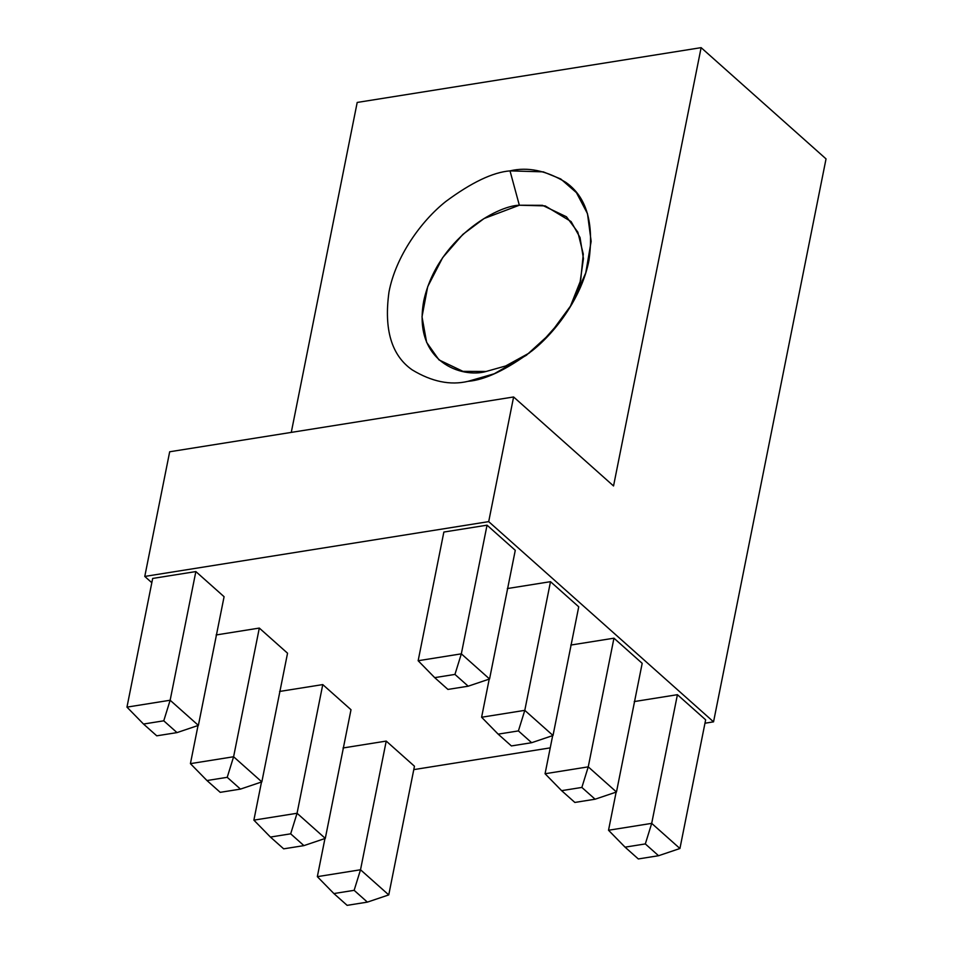 <?xml version="1.0" encoding="UTF-8"?>
<svg xmlns="http://www.w3.org/2000/svg" width="953" height="953" viewBox="0 0 953 953"><rect width="100%" height="100%" fill="white"/><g stroke="black" fill="none" stroke-linecap="round" stroke-linejoin="round"><path stroke-width="1.43" d="M488.698 521.625L513.607 396.972L169.682 451.77L144.773 576.434L488.698 521.625L713.547 721.85L826.037 158.889L701.122 47.65L357.196 102.447L291.273 432.4L357.196 102.447L701.122 47.65L826.037 158.889L713.547 721.85L704.97 723.22L713.547 721.85L488.698 521.625L144.773 576.434L151.825 582.712L144.773 576.434L169.682 451.77L513.607 396.972L488.698 521.625M561.174 320.363L541.28 342.711L561.174 320.363M544.044 340.03L558.839 323.424L544.044 340.03M613.541 485.959L701.122 47.65L613.541 485.959L513.607 396.972L613.541 485.959M510.01 170.873C527.676 166.704 546.272 170.527 565.808 182.357C586.429 196.771 594.16 222.704 588.99 260.169C582.247 295.835 556.874 331.167 532.167 350.74C506.46 369.776 485.053 379.973 467.959 381.343C450.292 385.524 431.697 381.688 412.161 369.859C391.54 355.457 383.809 329.512 388.979 292.047C395.721 256.381 421.107 221.06 445.801 201.488C471.509 182.44 492.915 172.243 510.01 170.873C492.915 172.243 471.509 182.44 445.801 201.488C421.107 221.06 395.721 256.381 388.979 292.047C383.809 329.512 391.54 355.457 412.161 369.859C431.697 381.688 450.292 385.524 467.959 381.343L494.273 373.755L526.378 355.266L550.477 333.336L571.931 304.114L585.761 272.856L591.146 241.347L587.489 213.675L576.422 192.637L560.769 178.985L543.305 171.862L510.01 170.873L519.337 205.229L510.01 170.873M486.113 371.467C462.348 378.484 412.518 362.283 423.74 300.934C437.105 239.239 496.894 205.574 519.337 205.229L545.187 205.896L571.085 221.561L580.02 237.511L583.439 258.632L579.984 282.97L569.93 307.462L580.651 280.468L583.284 254.07L577.828 232.127L566.451 216.784L542.448 205.312L519.337 205.229L484.064 218.535L462.908 234.355L442.657 257.644L427.694 286.674L422.012 316.777L426.622 342.33L438.999 359.912L463.003 371.372L486.113 371.467L505.686 365.964L529.475 352.896L505.686 365.964L486.113 371.467M550.238 747.867L413.781 769.619L550.238 747.867M343.044 747.974L386.227 741.089L414.46 766.224L386.227 741.089L360.52 869.767L388.753 894.903L414.46 766.224L388.753 894.903L367.381 902.122L354.135 890.328L333.884 893.557L347.13 905.35L367.381 902.122L347.13 905.35L333.884 893.557L354.135 890.328L360.52 869.767L386.227 741.089L343.044 747.974M634.233 701.575L677.416 694.689L705.649 719.825L677.416 694.689L651.697 823.368L679.93 848.504L705.649 719.825L679.93 848.504L658.559 855.723L645.324 843.929L625.073 847.157L638.307 858.951L658.559 855.723L638.307 858.951L625.073 847.157L645.324 843.929L651.697 823.368L677.416 694.689L634.233 701.575M279.586 691.461L322.769 684.588L351.002 709.723L322.769 684.588L297.062 813.266L325.295 838.402L351.002 709.723L325.295 838.402L303.924 845.621L290.677 833.827L270.426 837.056L283.672 848.837L303.924 845.621L283.672 848.837L270.426 837.056L290.677 833.827L297.062 813.266L322.769 684.588L279.586 691.461M570.776 645.062L613.958 638.188L642.191 663.324L613.958 638.188L588.251 766.855L616.472 792.003L642.191 663.324L616.472 792.003L595.101 799.21L581.866 787.428L561.615 790.656L574.85 802.438L595.101 799.21L574.85 802.438L561.615 790.656L581.866 787.428L588.251 766.855L613.958 638.188L570.776 645.062M216.128 634.96L259.311 628.075L287.544 653.21L259.311 628.075L233.604 756.753L261.837 781.889L287.544 653.21L261.837 781.889L240.466 789.108L227.219 777.314L206.968 780.543L220.214 792.336L240.466 789.108L220.214 792.336L206.968 780.543L227.219 777.314L233.604 756.753L259.311 628.075L216.128 634.96M507.318 588.561L550.5 581.675L578.733 606.811L550.5 581.675L524.793 710.354L553.014 735.49L578.733 606.811L553.014 735.49L531.655 742.709L518.408 730.915L498.157 734.144L511.392 745.937L531.655 742.709L511.392 745.937L498.157 734.144L518.408 730.915L524.793 710.354L550.5 581.675L507.318 588.561M152.671 578.447L195.853 571.574L224.086 596.709L195.853 571.574L170.146 700.241L198.379 725.388L224.086 596.709L198.379 725.388L177.008 732.607L163.761 720.813L143.51 724.042L156.757 735.823L177.008 732.607L156.757 735.823L143.51 724.042L163.761 720.813L170.146 700.241L195.853 571.574L152.671 578.447L126.963 707.126L152.671 578.447M443.86 532.048L487.043 525.174L515.275 550.31L487.043 525.174L443.86 532.048L418.153 660.727L443.86 532.048M418.153 660.727L461.335 653.841L487.043 525.174L461.335 653.841L489.556 678.989L515.275 550.31L489.556 678.989L461.335 653.841L454.95 674.414L468.197 686.196L489.556 678.989L468.197 686.196L454.95 674.414L461.335 653.841L418.153 660.727L434.699 677.643L454.95 674.414L434.699 677.643L447.934 689.424L468.197 686.196L447.934 689.424L434.699 677.643L418.153 660.727M126.963 707.126L170.146 700.241L126.963 707.126L143.51 724.042L126.963 707.126M177.008 732.607L198.379 725.388L170.146 700.241L163.761 720.813L177.008 732.607M481.61 717.24L489.223 679.096L481.61 717.24L524.793 710.354L481.61 717.24L498.157 734.144L481.61 717.24M531.655 742.709L553.014 735.49L524.793 710.354L518.408 730.915L531.655 742.709M190.421 763.639L198.045 725.495L190.421 763.639L233.604 756.753L190.421 763.639L206.968 780.543L190.421 763.639M240.466 789.108L261.837 781.889L233.604 756.753L227.219 777.314L240.466 789.108M545.068 773.741L552.68 735.609L545.068 773.741L588.251 766.855L545.068 773.741L561.615 790.656L545.068 773.741M595.101 799.21L616.472 792.003L588.251 766.855L581.866 787.428L595.101 799.21M253.879 820.14L261.503 782.008L253.879 820.14L297.062 813.266L253.879 820.14L270.426 837.056L253.879 820.14M303.924 845.621L325.295 838.402L297.062 813.266L290.677 833.827L303.924 845.621M608.526 830.254L616.138 792.11L608.526 830.254L651.697 823.368L608.526 830.254L625.073 847.157L608.526 830.254M658.559 855.723L679.93 848.504L651.697 823.368L645.324 843.929L658.559 855.723M317.337 876.653L324.961 838.509L317.337 876.653L360.52 869.767L317.337 876.653L333.884 893.557L317.337 876.653M367.381 902.122L388.753 894.903L360.52 869.767L354.135 890.328L367.381 902.122"/></g></svg>
